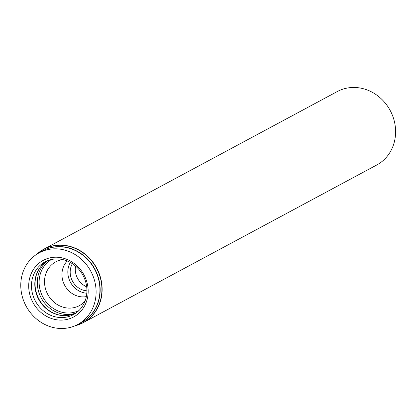 <?xml version="1.0" encoding="UTF-8"?>
<svg xmlns="http://www.w3.org/2000/svg" width="416" height="416" viewBox="0 0 416 416"><rect width="100%" height="100%" fill="white"/><g stroke="black" fill="none" stroke-linecap="round" stroke-linejoin="round"><path stroke-width="0.62" d="M75.062 325.775A41.688 37.658 -118.2 0 0 83.273 322.644L376.73 165.006A41.688 37.658 -118.2 0 0 390.177 110.458A41.688 37.658 -118.2 0 0 337.272 91.556L43.815 249.194A41.688 37.658 -118.2 0 0 36.676 254.311M60.107 328.468A40.69 36.754 -118.2 0 0 77.693 324.506A40.69 36.754 -118.2 0 0 90.818 271.268A40.69 36.754 -118.2 0 0 39.187 252.819A40.69 36.754 -118.2 0 0 22.344 296.8A40.69 36.754 -118.2 0 0 60.107 328.468M59.758 320.086A32.12 29.016 -118.2 0 0 83.512 274.05A32.12 29.016 -118.2 0 0 32.053 271.846A32.12 29.016 -118.2 0 0 59.758 320.086M75.577 266.131A17.644 15.938 -118.2 0 0 86.684 286.811M72.363 263.708A17.644 15.938 -118.2 0 0 72.472 281.122A17.644 15.938 -118.2 0 0 86.934 290.831M67.241 261.004A21.013 18.98 -118.2 0 0 63.721 283.286A21.013 18.98 -118.2 0 0 82.269 296.884A21.013 18.98 -118.2 0 0 86.362 296.592M62.816 259.6A24.866 22.464 -118.2 0 0 60.445 260.052A24.866 22.464 -118.2 0 0 44.886 286.057A24.866 22.464 -118.2 0 0 68.562 308.1A24.866 22.464 -118.2 0 0 83.403 302.78A24.866 22.464 -118.2 0 0 85.082 301.059M48.443 260.359A29.666 26.796 -118.2 0 0 35.916 292.412A29.666 26.796 -118.2 0 0 63.482 315.63A29.666 26.796 -118.2 0 0 76.518 312.624M60.434 317.554A29.947 27.056 -118.2 0 0 75.093 313.622A29.947 27.056 -118.2 0 0 83.039 275.449A29.947 27.056 -118.2 0 0 46.826 260.998A29.947 27.056 -118.2 0 0 32.365 293.181A29.947 27.056 -118.2 0 0 60.434 317.554M75.02 325.79L83.273 322.644A41.688 37.658 -118.2 0 0 96.72 268.096A41.688 37.658 -118.2 0 0 43.815 249.194L36.639 254.337M75.208 325.712A41.616 37.596 -118.2 0 0 96.496 268.216A41.616 37.596 -118.2 0 0 36.806 254.228M79.747 323.404A40.763 36.821 -118.2 0 0 94.869 269.095A40.763 36.821 -118.2 0 0 41.241 251.716M77.693 324.506L81.52 322.447A40.69 36.754 -118.2 0 0 94.645 269.214A40.69 36.754 -118.2 0 0 43.014 250.76L39.187 252.819M70.309 262.47A20.01 18.075 -118.2 0 0 70.429 282.225A20.01 18.075 -118.2 0 0 86.83 293.228M51.444 259.506A29.016 26.208 -118.2 0 0 40.378 290.904A29.016 26.208 -118.2 0 0 67.168 312.998A29.016 26.208 -118.2 0 0 78.889 310.591M47.367 260.957A30.004 27.102 -118.2 0 0 39.151 293.301A30.004 27.102 -118.2 0 0 66.305 314.454A30.004 27.102 -118.2 0 0 75.426 313.191M38.714 269.61A30.004 27.102 -118.2 0 0 38.948 299.13A30.004 27.102 -118.2 0 0 63.435 315.63"/></g></svg>
